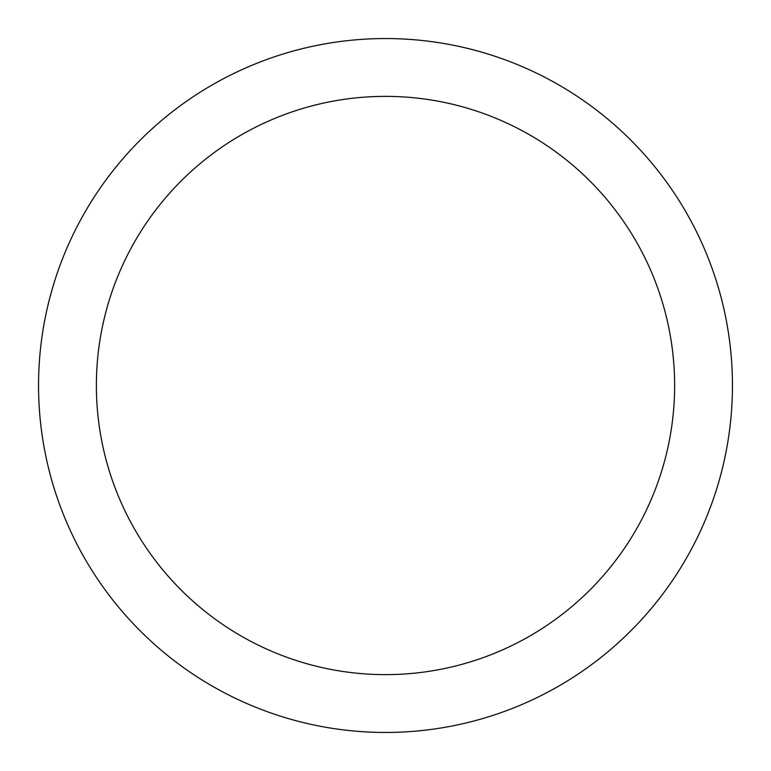 <?xml version="1.0" encoding="UTF-8"?>
<svg xmlns="http://www.w3.org/2000/svg" width="771" height="771" viewBox="0 0 771 771"><rect width="100%" height="100%" fill="white"/><g stroke="black" fill="none" stroke-linecap="round" stroke-linejoin="round"><path stroke-width="1.16" d="M96.375 385.5A289.125 289.125 0 0 1 530.062 135.108A289.125 289.125 0 0 1 530.062 635.892A289.125 289.125 0 0 1 96.375 385.5M38.55 385.5A346.95 346.95 0 0 1 385.5 38.55A346.95 346.95 0 0 1 732.45 385.5A346.95 346.95 0 0 1 385.5 732.45A346.95 346.95 0 0 1 38.55 385.5"/></g></svg>
